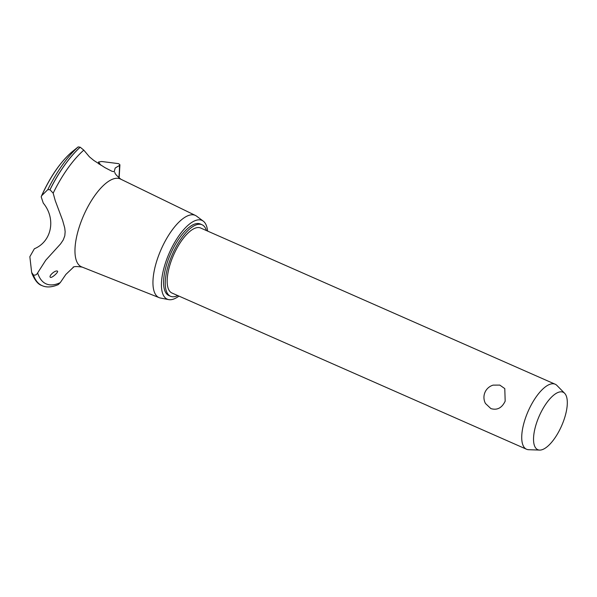 <?xml version="1.0" encoding="UTF-8"?>
<svg xmlns="http://www.w3.org/2000/svg" width="597" height="597" viewBox="0 0 597 597"><rect width="100%" height="100%" fill="white"/><g stroke="black" fill="none" stroke-linecap="round" stroke-linejoin="round"><path stroke-width="0.9" d="M206.405 230.554A39.074 15.209 113.8 0 0 202.04 224.748L200.361 224.009A39.074 15.209 113.8 0 0 170.638 253.762A39.074 15.209 113.8 0 0 168.854 295.53L170.526 296.269A39.074 15.209 113.8 0 0 177.757 295.567M202.04 224.748A39.074 15.209 113.8 0 0 172.317 254.501A39.074 15.209 113.8 0 0 170.526 296.269M539.643 450.086L528.636 449.705A35.521 13.821 -66.2 0 1 526.517 449.235L171.958 293.015A35.521 13.821 -66.2 0 1 173.585 255.046A35.521 13.821 -66.2 0 1 200.607 228.002L555.165 384.214A35.521 13.821 -66.2 0 1 556.941 385.461L564.65 393.319A31.387 12.216 113.8 0 0 539.203 416.124A31.387 12.216 113.8 0 0 539.643 450.086A31.387 12.216 113.8 0 0 561.643 425.773A31.387 12.216 113.8 0 0 564.65 393.319M493.137 385.125L499.801 385.095L504.786 388.602L505.174 401.147C501.905 407.997 497.137 410.475 490.861 408.587L485.488 403.505A12.791 12.791 0 0 1 493.137 385.125M526.517 449.235A35.521 13.821 -66.2 0 1 528.144 411.266A35.521 13.821 -66.2 0 1 555.165 384.214M207.592 231.076A43.051 16.753 113.8 0 0 203.256 221.129A43.051 16.753 113.8 0 0 169.212 253.15A43.051 16.753 113.8 0 0 168.675 299.612A43.051 16.753 113.8 0 0 178.943 296.097M203.256 221.129L196.577 216.151A44.924 17.477 113.8 0 0 195.458 215.465A44.924 17.477 113.8 0 0 161.056 249.568A44.924 17.477 113.8 0 0 159.242 297.679A44.924 17.477 113.8 0 0 160.496 298.045L168.675 299.612M195.458 215.465L120.422 179.01A48.029 18.686 113.8 0 0 83.64 215.465A48.029 18.686 113.8 0 0 81.505 266.829A48.029 18.686 113.8 0 0 81.699 266.904L159.242 297.679M118.818 177.705A77.894 30.313 113.8 0 0 119.43 165.451L115.176 168.063L114.221 171.727L112.02 171.294L104.997 167.66L93.714 160.369L89.423 156.839L83.796 150.131A77.894 30.313 113.8 0 0 53.17 193.167L55.222 200.577L62.648 220.435L64.73 227.972L65.148 231.733L64.804 235.778L63.252 239.934L60.551 243.934L45.805 260.143L37.633 272.911A77.894 30.313 113.8 0 0 60.26 282.635L65.871 274.426L73.685 266.993M83.796 150.131L80.199 147.205L78.155 146.914L72.431 151.534A67.954 26.44 113.8 0 0 41.745 195.644L47.775 189.659L49.999 189.742L53.17 193.167M100.9 165.242L98.49 162.026L101.729 161.503L118.37 163.615C119.975 164.451 120.325 165.063 119.43 165.451L119.907 164.944L119.131 177.966M99.341 164.265A61.23 23.828 113.8 0 0 99.005 162.623M37.633 272.911C36.656 274.784 35.245 275.471 33.402 274.956A81.132 31.574 113.8 0 0 42.014 285.605A81.132 31.574 113.8 0 0 42.051 285.62C46.529 287.664 51.946 287.321 58.297 284.59L60.26 282.635M57.409 271.113L57.416 271.12C59.013 271.635 52.2 278.045 50.506 277.389L50.506 277.389C48.141 276.299 55.125 269.956 57.409 271.113M33.402 274.956L31.648 272.426L29.85 256.703L34.372 248.762C51.805 241.539 56.23 218.703 43.268 203.092L41.193 196.838L41.745 195.644M33.35 274.933A81.132 31.574 113.8 0 0 41.865 285.538A81.132 31.574 113.8 0 0 41.962 285.582A81.132 31.574 113.8 0 0 41.991 285.597L42.014 285.605M78.155 146.914A79.662 30.999 113.8 0 0 47.775 189.659M80.155 147.183A81.132 31.574 113.8 0 0 49.954 189.719M80.199 147.205A81.132 31.574 113.8 0 0 49.999 189.742M121.124 179.406C116.99 176.07 114.893 173.757 114.84 172.458M41.865 285.538C38.096 284.388 34.745 280.262 31.82 273.172M73.095 267.21C74.155 266.366 77.282 266.352 82.461 267.157M98.826 163.929L98.49 162.026M41.387 196.219C50.275 176.533 60.618 161.638 72.431 151.534"/></g></svg>
